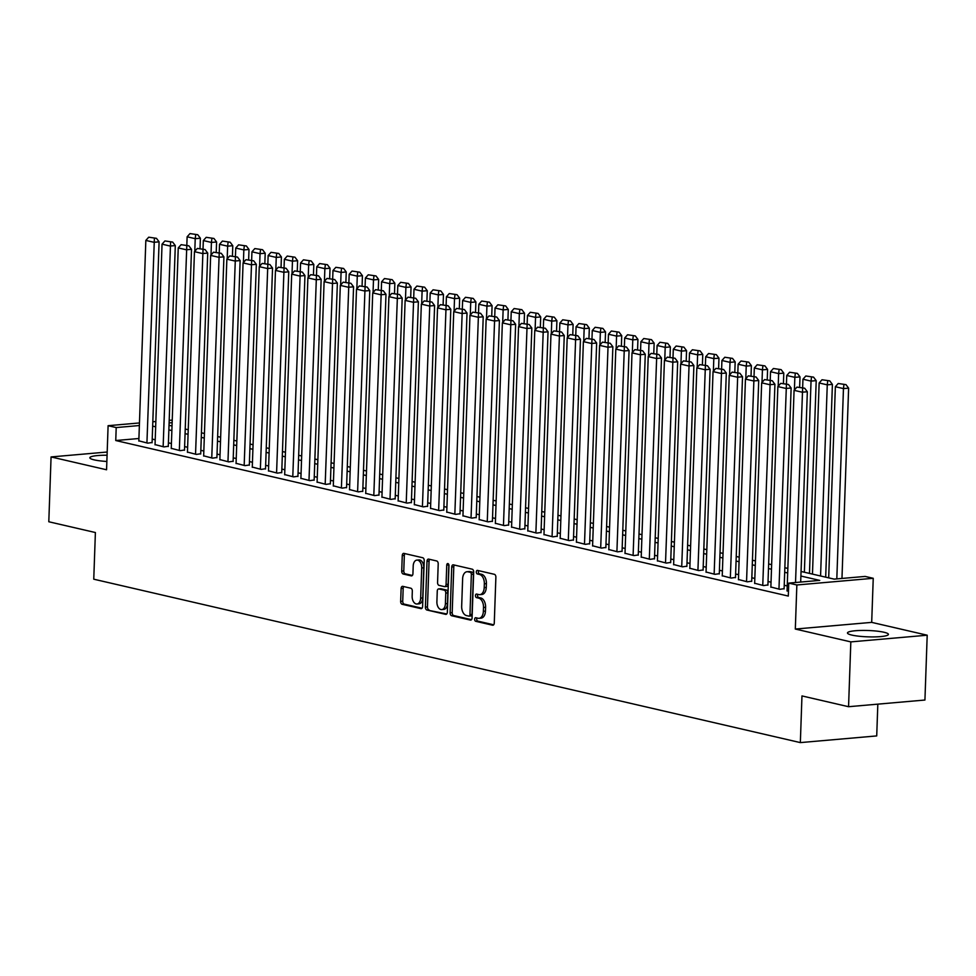<?xml version="1.0" encoding="UTF-8"?>
<svg xmlns="http://www.w3.org/2000/svg" width="976" height="976" viewBox="0 0 976 976"><rect width="100%" height="100%" fill="white"/><g stroke="black" fill="none" stroke-linecap="round" stroke-linejoin="round"><path stroke-width="1.46" d="M474.641 619.26A1.806 1.11 -95 0 0 475.69 621.297L492.599 625.213A2.574 1.586 -95 0 0 492.904 625.226A2.574 1.586 -95 0 0 494.271 623.03L495.881 577.219A2.574 1.586 -95 0 0 494.368 574.315L477.471 570.399A1.806 1.11 -95 0 0 477.252 570.387A1.806 1.11 -95 0 0 476.3 571.924A1.806 1.11 -95 0 0 477.349 573.961L479.533 574.474A8.247 5.063 -95 0 1 484.34 583.794L484.206 587.613A8.247 5.063 -95 0 1 479.838 594.652A8.247 5.063 -95 0 1 478.838 594.579L476.642 594.067A1.806 1.11 -95 0 0 476.422 594.055A1.806 1.11 -95 0 0 475.471 595.592A1.806 1.11 -95 0 0 476.52 597.629L478.704 598.142A8.247 5.063 -95 0 1 483.51 607.462L483.376 611.281A8.247 5.063 -95 0 1 479.009 618.32A8.247 5.063 -95 0 1 478.008 618.247L475.824 617.735A1.806 1.11 -95 0 0 475.605 617.723A1.806 1.11 -95 0 0 474.641 619.26M476.996 618.015A1.806 1.11 -95 0 0 476.703 619.077A1.806 1.11 -95 0 0 477.764 621.114L493.685 624.799M478.655 570.679A1.806 1.11 -95 0 0 478.362 571.741A1.806 1.11 -95 0 0 479.411 573.778L481.595 574.291L479.533 574.474M477.825 594.347A1.806 1.11 -95 0 0 477.532 595.409A1.806 1.11 -95 0 0 478.582 597.446L480.778 597.959L478.704 598.142M107.079 455.231A20.484 3.172 2 0 0 89.853 457.756A20.484 3.172 2 0 0 94.221 459.879A20.484 3.172 2 0 0 106.86 461.465M851.841 635.083A20.484 3.172 2 0 0 874.581 636.901A20.484 3.172 2 0 0 888.416 634.388A20.484 3.172 2 0 0 884.049 632.265A20.484 3.172 2 0 0 861.308 630.447A20.484 3.172 2 0 0 847.473 632.96A20.484 3.172 2 0 0 851.841 635.083M402.795 586.356A2.574 1.586 -95 0 0 402.478 586.332A2.574 1.586 -95 0 0 401.112 588.528L400.66 601.387A2.574 1.586 -95 0 0 402.161 604.29L420.937 608.634A2.574 1.586 -95 0 0 421.242 608.658A2.574 1.586 -95 0 0 422.608 606.462L424.218 560.651A2.574 1.586 -95 0 0 422.706 557.735L403.942 553.392A2.574 1.586 -95 0 0 403.625 553.368A2.574 1.586 -95 0 0 402.258 555.576L401.722 571.094A2.574 1.586 -95 0 0 403.222 574.01L411.25 575.864A2.574 1.586 -95 0 0 411.567 575.889A2.574 1.586 -95 0 0 412.933 573.693L413.202 565.995A6.893 4.233 -95 0 1 416.862 560.102A6.893 4.233 -95 0 1 421.717 567.959L420.656 598.117A6.893 4.233 -95 0 1 417.008 603.998A6.893 4.233 -95 0 1 412.153 596.153L412.323 591.127A2.574 1.586 -95 0 0 410.823 588.211L402.795 586.356M138.921 438.505L115.754 440.53L116.205 427.561L108.104 425.695L139.458 422.95M848.559 706.709L850.828 641.891L927.2 635.205L924.931 700.024L848.559 706.709L801.967 695.925L800.344 742.602L93.757 579.195L95.392 532.53L48.8 521.757L51.069 456.939L106.567 469.773L108.104 425.695M927.2 635.205L871.69 622.371L795.318 629.044L850.828 641.891M795.318 629.044L796.855 584.978L788.754 583.099L819.718 580.391L800.893 576.035M115.754 440.53L788.303 596.068L788.754 583.099M450.131 612.818A2.574 1.586 -95 0 0 451.632 615.734L470.408 620.077A2.574 1.586 -95 0 0 470.725 620.102A2.574 1.586 -95 0 0 472.079 617.906L473.689 572.095A2.574 1.586 -95 0 0 472.189 569.179L453.413 564.836A2.574 1.586 -95 0 0 453.096 564.811A2.574 1.586 -95 0 0 451.729 567.019L450.131 612.818L452.193 612.647A2.574 1.586 -95 0 0 453.694 615.551L471.493 619.675M445.666 614.355L426.902 610.012A2.574 1.586 -95 0 1 425.402 607.109L427 561.298A2.574 1.586 -95 0 1 428.366 559.089A2.574 1.586 -95 0 1 428.671 559.114L436.711 560.98A2.574 1.586 -95 0 1 438.212 563.884L437.565 582.465A2.574 1.586 -95 0 0 439.066 585.38L444.397 586.613A2.574 1.586 -95 0 0 444.702 586.637A2.574 1.586 -95 0 0 446.069 584.429L446.752 565.092A1.806 1.11 -95 0 1 447.703 563.555A1.806 1.11 -95 0 1 448.972 565.604L447.35 612.184A2.574 1.586 -95 0 1 445.983 614.38A2.574 1.586 -95 0 1 445.666 614.355L446.288 614.307M107.189 452.022L51.069 456.939M787.071 590.748L788.474 591.334M770.869 587.003L779.775 589.321L784.118 588.687M754.655 583.245L763.561 585.576L767.917 584.929M738.454 579.5L747.36 581.818L751.703 581.184M722.252 575.755L731.158 578.073L735.501 577.438M706.038 572.009L714.944 574.327L719.3 573.693M689.837 568.264L698.743 570.582L703.086 569.947M673.635 564.518L682.529 566.836L686.884 566.19M657.421 560.761L666.327 563.091L670.683 562.444M641.22 557.015L650.126 559.333L654.469 558.699M625.018 553.27L633.912 555.588L638.267 554.954M608.804 549.525L617.71 551.843L622.066 551.208M592.603 545.779L601.509 548.097L605.852 547.451M576.401 542.022L585.295 544.352L589.65 543.705M560.187 538.276L569.093 540.594L573.449 539.96M543.986 534.531L552.892 536.849L557.235 536.214M527.772 530.785L536.678 533.103L541.033 532.469M511.57 527.04L520.476 529.358L524.832 528.711M495.369 523.282L504.275 525.613L508.618 524.966M479.155 519.537L488.061 521.855L492.416 521.221M462.953 515.792L471.859 518.11L476.203 517.475M446.752 512.046L455.658 514.364L460.001 513.73M430.538 508.301L439.444 510.619L443.799 509.972M414.336 504.543L423.242 506.873L427.586 506.227M398.135 500.798L407.029 503.116L411.384 502.481M381.921 497.052L390.827 499.37L395.182 498.736M365.719 493.307L374.625 495.625L378.969 494.991M349.518 489.562L358.412 491.88L362.767 491.233M333.304 485.804L342.21 488.134L346.565 487.488M317.102 482.059L326.008 484.377L330.352 483.742M300.889 478.313L309.795 480.631L314.15 479.997M284.687 474.568L293.593 476.886L297.948 476.251M268.485 470.822L277.391 473.14L281.735 472.506M252.272 467.065L261.178 469.395L265.533 468.748M236.07 463.319L244.976 465.637L249.331 465.003M219.868 459.574L228.774 461.892L233.118 461.258M203.655 455.829L212.561 458.147L216.916 457.512M187.453 452.083L196.359 454.401L200.702 453.767M171.251 448.338L180.157 450.656L184.501 450.009M155.038 444.58L163.944 446.91L168.299 446.264M787.242 585.954L784.24 585.258M771.028 582.196L768.039 581.501M754.826 578.451L751.825 577.755M738.625 574.705L735.623 574.01M722.411 570.96L719.422 570.265M706.209 567.215L703.208 566.519M690.008 563.457L687.006 562.774M673.794 559.712L670.805 559.016M657.592 555.966L654.591 555.271M641.391 552.221L638.389 551.525M625.177 548.475L622.176 547.78M608.975 544.718L605.974 544.035M592.774 540.972L589.772 540.277M576.56 537.227L573.559 536.532M560.358 533.482L557.357 532.786M544.157 529.736L541.155 529.041M527.943 525.979L524.942 525.295M511.741 522.233L508.74 521.538M495.527 518.488L492.538 517.792M479.326 514.742L476.325 514.047M463.124 510.997L460.123 510.302M446.91 507.239L443.921 506.556M430.709 503.494L427.708 502.799M414.507 499.749L411.506 499.053M398.293 496.003L395.292 495.308M382.092 492.258L379.091 491.562M365.89 488.512L362.889 487.817M349.676 484.755L346.675 484.059M333.475 481.009L330.474 480.314M317.273 477.264L314.272 476.569M301.059 473.519L298.058 472.823M284.858 469.773L281.857 469.078M268.656 466.016L265.655 465.32M252.442 462.27L249.441 461.575M236.241 458.525L233.24 457.829M220.027 454.779L217.038 454.084M203.825 451.034L200.824 450.339M187.624 447.276L184.623 446.593M171.41 443.531L168.421 442.836M155.208 439.786L152.207 439.09M138.836 440.835L147.742 443.153L152.085 442.518M800.344 742.602L876.716 735.916L877.827 704.147M801.064 571.472L834.163 579.122L865.126 576.426L873.239 578.292L796.855 584.978M871.69 622.371L873.239 578.292M152.817 421.778L155.843 421.522M169.202 420.351L172.24 420.083M139.373 425.536L116.205 427.561M787.693 572.985L784.692 572.29M771.491 569.24L768.49 568.544M755.278 565.494L752.276 564.799M739.076 561.737L736.075 561.054M722.874 557.991L719.873 557.296M706.661 554.246L703.659 553.551M690.459 550.501L687.458 549.805M674.245 546.755L671.256 546.06M658.044 542.998L655.042 542.314M641.842 539.252L638.841 538.557M625.628 535.507L622.639 534.811M609.427 531.761L606.425 531.066M593.225 528.016L590.224 527.321M577.011 524.258L574.01 523.575M560.81 520.513L557.808 519.818M544.608 516.768L541.607 516.072M528.394 513.022L525.393 512.327M512.193 509.277L509.191 508.581M495.991 505.519L492.99 504.836M479.777 501.774L476.776 501.078M463.576 498.028L460.574 497.333M447.374 494.283L444.373 493.588M431.16 490.538L428.159 489.842M414.959 486.78L411.957 486.097M398.745 483.035L395.756 482.339M382.543 479.289L379.542 478.594M366.342 475.544L363.34 474.848M350.128 471.798L347.139 471.103M333.926 468.053L330.925 467.358M317.725 464.295L314.723 463.6M301.511 460.55L298.51 459.855M285.309 456.805L282.308 456.109M269.108 453.059L266.106 452.364M252.894 449.314L249.893 448.618M236.692 445.556L233.691 444.873M220.491 441.811L217.489 441.115M204.277 438.065L201.276 437.37M188.075 434.32L185.074 433.625M171.874 430.575L168.872 429.879M155.66 426.817L152.659 426.134M169.031 425.304L172.032 426M185.233 429.05L188.234 429.745M201.434 432.807L204.435 433.503M217.648 436.553L220.649 437.248M233.85 440.298L236.851 440.993M250.051 444.043L253.052 444.739M266.265 447.789L269.266 448.484M282.467 451.546L285.468 452.242M298.68 455.292L301.669 455.987M314.882 459.037L317.883 459.733M331.084 462.783L334.085 463.478M347.297 466.528L350.286 467.223M363.499 470.286L366.5 470.969M379.701 474.031L382.702 474.726M395.914 477.776L398.916 478.472M412.116 481.522L415.117 482.217M428.318 485.267L431.319 485.963M444.531 489.025L447.533 489.708M460.733 492.77L463.734 493.466M476.935 496.516L479.936 497.211M493.148 500.261L496.15 500.956M509.35 504.006L512.351 504.702M525.564 507.764L528.553 508.447M541.765 511.509L544.767 512.205M557.967 515.255L560.968 515.95M574.181 519L577.17 519.696M590.382 522.746L593.384 523.441M606.584 526.503L609.585 527.186M622.798 530.249L625.787 530.944M638.999 533.994L642.001 534.689M655.201 537.739L658.202 538.435M671.415 541.485L674.416 542.18M687.616 545.23L690.618 545.926M703.818 548.988L706.819 549.683M720.032 552.733L723.033 553.429M736.233 556.479L739.235 557.174M752.435 560.224L755.436 560.919M768.649 563.969L771.65 564.665M784.85 567.727L787.852 568.422M172.142 422.681L169.116 422.937M479.009 618.32L481.07 618.137A8.247 5.063 -95 0 0 485.45 611.098L483.376 611.281M480.778 597.959A8.247 5.063 -95 0 1 485.584 607.279L485.45 611.098M479.838 594.652L481.9 594.469A8.247 5.063 -95 0 0 486.268 587.43L484.206 587.613M481.595 574.291A8.247 5.063 -95 0 1 486.402 583.611L486.268 587.43M454.389 565.067A2.574 1.586 -95 0 0 453.791 566.836L452.193 612.647M468.785 616.112A1.806 1.11 -95 0 0 469.005 616.124A1.806 1.11 -95 0 0 469.956 614.587L471.359 574.376A1.806 1.11 -95 0 0 470.31 572.339L468.004 571.802A8.247 5.063 -95 0 0 467.004 571.729A8.247 5.063 -95 0 0 462.624 578.768L461.672 606.255A8.247 5.063 -95 0 0 466.479 615.575L468.785 616.112M469.212 616.076L470.847 615.929A1.806 1.11 -95 0 0 471.066 615.941A1.806 1.11 -95 0 0 472.018 614.404L469.956 614.587M467.004 571.729L469.066 571.546A8.247 5.063 -95 0 1 470.066 571.619L472.372 572.156A1.806 1.11 -95 0 1 473.421 574.193L472.018 614.404M446.752 613.953L426.902 610.012M429.66 559.346A2.574 1.586 -95 0 0 429.062 561.115L427.464 606.926A2.574 1.586 -95 0 0 428.964 609.829M446.459 586.43A2.574 1.586 -95 0 0 446.776 586.454A2.574 1.586 -95 0 0 448.143 584.258L448.814 564.909L446.752 565.092M436.894 601.741A6.893 4.233 -95 0 0 441.75 609.597A6.893 4.233 -95 0 0 445.398 603.717L445.776 593.091A2.574 1.586 -95 0 0 444.275 590.175L438.944 588.943A2.574 1.586 -95 0 0 438.627 588.918A2.574 1.586 -95 0 0 437.26 591.114L436.894 601.741M441.75 609.597L443.812 609.414A6.893 4.233 -95 0 0 447.459 603.534L445.398 603.717M440.383 588.809A2.574 1.586 -95 0 1 440.688 588.735A2.574 1.586 -95 0 1 441.006 588.76L446.337 589.992A2.574 1.586 -95 0 1 447.838 592.908L447.459 603.534M417.008 603.998L419.07 603.827A6.893 4.233 -95 0 0 422.73 597.934L420.656 598.117M416.862 560.102L418.924 559.931A6.893 4.233 -95 0 1 423.779 567.776L422.73 597.934M404.918 553.624A2.574 1.586 -95 0 0 404.32 555.393L403.783 570.911A2.574 1.586 -95 0 0 405.284 573.827L412.336 575.462M403.771 586.576A2.574 1.586 -95 0 0 403.173 588.345L402.722 601.204A2.574 1.586 -95 0 0 404.223 604.12L422.022 608.231M841.971 578.451L848.62 388.143L843.459 388.594L836.81 578.902M828.685 577.853L835.358 386.716L838.238 383.495L845.972 384.629L838.238 383.495M843.911 384.8L843.459 388.594L835.358 386.716M845.972 384.629L848.62 388.143M787.059 591.005L794.074 390.327L802.174 392.206L807.335 391.754L804.688 388.228L796.953 387.106L804.688 388.228M800.686 582.05L807.335 391.754M795.525 582.501L802.626 388.411M796.953 387.106L794.074 390.327M825.684 577.17L832.406 384.398L827.258 384.849L820.572 575.986M812.471 574.108L819.145 382.97L822.024 379.749L829.771 380.872L822.024 379.749M827.697 381.055L827.258 384.849L819.145 382.97M829.771 380.872L832.406 384.398M809.47 573.412L816.204 380.64L811.044 381.091L804.37 572.241M802.65 387.765L802.943 379.225L805.822 375.992L813.557 377.126L805.822 375.992M811.495 377.309L811.044 381.091L802.943 379.225M813.557 377.126L816.204 380.64M799.649 387.069L800.003 376.895L794.842 377.346L794.403 389.961M786.436 384.019L786.741 375.479L789.621 372.246L797.355 373.381L789.621 372.246M795.294 373.564L794.842 377.346L786.741 375.479M797.355 373.381L800.003 376.895M783.435 383.324L783.789 373.149L778.628 373.601L778.189 386.215M770.235 380.262L770.528 371.722L773.407 368.501L781.154 369.636L773.407 368.501M779.08 369.819L778.628 373.601L770.528 371.722M781.154 369.636L783.789 373.149M770.857 587.259L777.86 386.581L785.973 388.448L791.133 388.009L788.486 384.483L780.751 383.361L788.486 384.483M784.106 588.943L791.133 388.009M778.958 589.138L786.424 384.666M780.751 383.361L777.86 386.581M754.655 583.514L761.658 382.836L769.759 384.703L774.92 384.251L772.272 380.738L764.537 379.603L772.272 380.738M767.905 585.197L774.92 384.251M762.756 585.38L770.21 380.921M764.537 379.603L761.658 382.836M738.442 579.768L745.457 379.091L753.557 380.957L758.718 380.506L756.071 376.992L748.336 375.858L756.071 376.992M751.703 581.44L758.718 380.506M746.542 581.635L754.009 377.175M748.336 375.858L745.457 379.091M722.24 576.011L729.243 375.333L737.356 377.212L742.516 376.76L739.869 373.247L732.134 372.112L739.869 373.247M735.489 577.694L742.516 376.76M730.341 577.89L737.795 373.43M732.134 372.112L729.243 375.333M767.234 379.566L767.587 369.404L762.427 369.855L761.988 382.47M754.021 376.516L754.326 367.976L757.205 364.756L764.94 365.89L757.205 364.756M762.878 366.061L762.427 369.855L754.326 367.976M764.94 365.89L767.587 369.404M706.038 572.265L713.041 371.588L721.142 373.466L726.303 373.015L723.655 369.501L715.92 368.367L723.655 369.501M719.288 573.949L726.303 373.015M714.139 574.144L721.593 369.672M715.92 368.367L713.041 371.588M751.032 375.821L751.386 365.658L746.225 366.11L745.786 378.712M737.819 372.771L738.124 364.231L741.004 361.01L748.738 362.133L741.004 361.01M746.677 362.316L746.225 366.11L738.124 364.231M748.738 362.133L751.386 365.658M689.825 568.52L696.84 367.842L704.94 369.721L710.101 369.27L707.454 365.744L699.719 364.621L707.454 365.744M703.086 570.204L710.101 369.27M697.925 570.399L705.392 365.927M699.719 364.621L696.84 367.842M734.818 372.076L735.172 361.901L730.011 362.352L729.572 374.967M721.618 369.026L721.911 360.486L724.79 357.253L732.525 358.387L724.79 357.253M730.463 358.57L730.011 362.352L721.911 360.486M732.525 358.387L735.172 361.901M673.623 564.775L680.626 364.097L688.727 365.963L693.887 365.512L691.252 361.998L683.505 360.864L691.252 361.998M686.872 566.458L693.887 365.512M681.724 566.641L689.178 362.181M683.505 360.864L680.626 364.097M718.617 368.33L718.97 358.155L713.81 358.607L713.371 371.222M705.404 365.28L705.709 356.74L708.588 353.507L716.323 354.642L708.588 353.507M714.261 354.825L713.81 358.607L705.709 356.74M716.323 354.642L718.97 358.155M657.421 561.029L664.424 360.351L672.525 362.218L677.686 361.767L675.038 358.253L667.303 357.118L675.038 358.253M670.671 562.701L677.686 361.767M665.522 562.896L672.976 358.436M667.303 357.118L664.424 360.351M702.415 364.585L702.769 354.41L697.608 354.861L697.169 367.476M689.202 361.523L689.495 352.983L692.387 349.762L700.121 350.896L692.387 349.762M698.06 351.079L697.608 354.861L689.495 352.983M700.121 350.896L702.769 354.41M641.208 557.272L648.223 356.594L656.323 358.473L661.484 358.021L658.837 354.508L651.102 353.373L658.837 354.508M654.469 558.955L661.484 358.021M649.308 559.15L656.775 354.691M651.102 353.373L648.223 356.594M686.201 360.839L686.555 350.665L681.394 351.116L680.955 363.731M673.001 357.777L673.294 349.237L676.173 346.016L683.908 347.151L676.173 346.016M681.846 347.322L681.394 351.116L673.294 349.237M683.908 347.151L686.555 350.665M625.006 553.526L632.009 352.848L640.11 354.727L645.27 354.276L642.635 350.762L634.888 349.628L642.635 350.762M638.255 555.21L645.27 354.276M633.107 555.405L640.561 350.933M634.888 349.628L632.009 352.848M670 357.082L670.353 346.919L665.193 347.371L664.754 359.973M656.787 354.032L657.092 345.492L659.971 342.271L667.706 343.393L659.971 342.271M665.644 343.576L665.193 347.371L657.092 345.492M667.706 343.393L670.353 346.919M608.792 549.781L615.807 349.103L623.908 350.982L629.069 350.53L626.421 347.005L618.686 345.882L626.421 347.005M622.054 551.464L629.069 350.53M616.905 551.66L624.359 347.188M618.686 345.882L615.807 349.103M653.786 353.336L654.152 343.162L648.991 343.613L648.552 356.228M640.585 350.286L640.878 341.746L643.77 338.526L651.504 339.648L643.77 338.526M649.443 339.831L648.991 343.613L640.878 341.746M651.504 339.648L654.152 343.162M592.591 546.035L599.606 345.358L607.706 347.224L612.867 346.773L610.22 343.259L602.485 342.125L610.22 343.259M605.852 547.719L612.867 346.773M600.691 547.902L608.158 343.442M602.485 342.125L599.606 345.358M576.389 542.29L583.392 341.612L591.493 343.479L596.653 343.027L594.006 339.514L586.271 338.379L594.006 339.514M589.638 543.961L596.653 343.027M584.49 544.157L591.944 339.697M586.271 338.379L583.392 341.612M560.175 538.532L567.19 337.855L575.291 339.733L580.452 339.282L577.804 335.768L570.069 334.634L577.804 335.768M573.437 540.216L580.452 339.282M568.288 540.411L575.742 335.951M570.069 334.634L567.19 337.855M637.584 349.591L637.938 339.416L632.777 339.868L632.338 352.482M624.384 346.541L624.677 338.001L627.556 334.768L635.291 335.903L627.556 334.768M633.229 336.086L632.777 339.868L624.677 338.001M635.291 335.903L637.938 339.416M621.383 345.846L621.736 335.671L616.576 336.122L616.137 348.737M608.17 342.783L608.475 334.243L611.354 331.023L619.089 332.157L611.354 331.023M617.027 332.34L616.576 336.122L608.475 334.243M619.089 332.157L621.736 335.671M605.169 342.1L605.535 331.925L600.374 332.377L599.923 344.992M591.968 339.038L592.261 330.498L595.153 327.277L602.887 328.412L595.153 327.277M600.813 328.583L600.374 332.377L592.261 330.498M602.887 328.412L605.535 331.925M543.974 534.787L550.976 334.109L559.089 335.988L564.25 335.537L561.603 332.023L553.868 330.888L561.603 332.023M557.223 536.471L564.25 335.537M552.074 536.666L559.541 332.194M553.868 330.888L550.976 334.109M588.967 338.343L589.321 328.18L584.16 328.631L583.721 341.234M575.767 335.293L576.06 326.753L578.939 323.532L586.674 324.654L578.939 323.532M584.612 324.837L584.16 328.631L576.06 326.753M586.674 324.654L589.321 328.18M527.772 531.042L534.775 330.364L542.876 332.243L548.036 331.791L545.389 328.265L537.654 327.143L545.389 328.265M541.021 532.725L548.036 331.791M535.873 532.92L543.327 328.448M537.654 327.143L534.775 330.364M572.766 334.597L573.119 324.422L567.959 324.874L567.52 337.489M559.553 331.547L559.858 323.007L562.737 319.786L570.472 320.909L562.737 319.786M568.41 321.092L567.959 324.874L559.858 323.007M570.472 320.909L573.119 324.422M511.558 527.296L518.573 326.618L526.674 328.485L531.835 328.034L529.187 324.52L521.452 323.385L529.187 324.52M524.82 528.98L531.835 328.034M519.671 529.163L527.125 324.703M521.452 323.385L518.573 326.618M556.552 330.852L556.906 320.677L551.745 321.128L551.306 333.743M543.351 327.802L543.644 319.262L546.523 316.029L554.27 317.163L546.523 316.029M552.196 317.346L551.745 321.128L543.644 319.262M554.27 317.163L556.906 320.677M495.357 523.551L502.359 322.873L510.472 324.74L515.633 324.288L512.986 320.775L505.251 319.64L512.986 320.775M508.606 525.222L515.633 324.288M503.457 525.417L510.924 320.958M505.251 319.64L502.359 322.873M540.35 327.106L540.704 316.932L535.543 317.383L535.104 329.998M527.15 324.044L527.443 315.504L530.322 312.283L538.057 313.418L530.322 312.283M535.995 313.601L535.543 317.383L527.443 315.504M538.057 313.418L540.704 316.932M479.155 519.793L486.158 319.115L494.259 320.994L499.419 320.543L496.772 317.029L489.037 315.895L496.772 317.029M492.404 521.477L499.419 320.543M487.256 521.672L494.71 317.212M489.037 315.895L486.158 319.115M524.149 323.361L524.502 313.186L519.342 313.638L518.903 326.252M510.936 320.299L511.241 311.759L514.12 308.538L521.855 309.673L514.12 308.538M519.793 309.843L519.342 313.638L511.241 311.759M521.855 309.673L524.502 313.186M462.941 516.048L469.956 315.37L478.057 317.249L483.218 316.797L480.57 313.284L472.835 312.149L480.57 313.284M476.203 517.731L483.218 316.797M471.042 517.927L478.508 313.455M472.835 312.149L469.956 315.37M507.935 319.603L508.289 309.441L503.128 309.892L502.689 322.495M494.734 316.553L495.027 308.013L497.906 304.793L505.653 305.915L497.906 304.793M503.579 306.098L503.128 309.892L495.027 308.013M505.653 305.915L508.289 309.441M446.74 512.302L453.742 311.625L461.855 313.503L467.016 313.052L464.369 309.526L456.634 308.404L464.369 309.526M459.989 513.986L467.016 313.052M454.84 514.181L462.295 309.709M456.634 308.404L453.742 311.625M491.733 315.858L492.087 305.695L486.926 306.147L486.487 318.749M478.521 312.808L478.826 304.268L481.705 301.047L489.44 302.17L481.705 301.047M487.378 302.353L486.926 306.147L478.826 304.268M489.44 302.17L492.087 305.695M430.538 508.557L437.541 307.879L445.642 309.746L450.802 309.294L448.155 305.781L440.42 304.658L448.155 305.781M443.787 510.241L450.802 309.294M438.639 510.424L446.093 305.964M440.42 304.658L437.541 307.879M475.532 312.113L475.885 301.938L470.725 302.389L470.286 315.004M462.319 309.063L462.624 300.523L465.503 297.29L473.238 298.424L465.503 297.29M471.176 298.607L470.725 302.389L462.624 300.523M473.238 298.424L475.885 301.938M459.318 308.367L459.672 298.192L454.511 298.644L454.072 311.259M446.117 305.305L446.41 296.777L449.289 293.544L457.024 294.679L449.289 293.544M454.962 294.862L454.511 298.644L446.41 296.777M457.024 294.679L459.672 298.192M443.116 304.622L443.47 294.447L438.309 294.898L437.87 307.513M429.904 301.56L430.209 293.02L433.088 289.799L440.823 290.933L433.088 289.799M438.761 291.116L438.309 294.898L430.209 293.02M440.823 290.933L443.47 294.447M414.324 504.812L421.339 304.134L429.44 306L434.601 305.549L431.953 302.035L424.218 300.901L431.953 302.035M427.586 506.483L434.601 305.549M422.425 506.678L429.891 302.218M424.218 300.901L421.339 304.134M398.123 501.054L405.125 300.376L413.226 302.255L418.387 301.804L415.752 298.29L408.005 297.155L415.752 298.29M411.372 502.738L418.387 301.804M406.223 502.933L413.678 298.473M408.005 297.155L405.125 300.376M381.921 497.309L388.924 296.631L397.025 298.51L402.185 298.058L399.538 294.545L391.803 293.41L399.538 294.545M395.17 498.992L402.185 298.058M390.022 499.187L397.476 294.715M391.803 293.41L388.924 296.631M426.915 300.864L427.268 290.702L422.108 291.153L421.669 303.768M413.702 297.814L413.995 289.274L416.886 286.053L424.621 287.188L416.886 286.053M422.559 287.359L422.108 291.153L413.995 289.274M424.621 287.188L427.268 290.702M365.707 493.563L372.722 292.885L380.823 294.764L385.984 294.313L383.336 290.787L375.601 289.665L383.336 290.787M378.969 495.247L385.984 294.313M373.808 495.442L381.274 290.97M375.601 289.665L372.722 292.885M410.701 297.119L411.055 286.956L405.894 287.408L405.455 300.01M397.5 294.069L397.793 285.529L400.672 282.308L408.407 283.43L400.672 282.308M406.345 283.613L405.894 287.408L397.793 285.529M408.407 283.43L411.055 286.956M349.506 489.818L356.508 289.14L364.609 291.007L369.77 290.555L367.135 287.042L359.388 285.919L367.135 287.042M362.755 491.501L369.77 290.555M357.606 491.684L365.061 287.225M359.388 285.919L356.508 289.14M394.499 293.373L394.853 283.199L389.692 283.65L389.253 296.265M381.287 290.323L381.592 281.783L384.471 278.55L392.206 279.685L384.471 278.55M390.144 279.868L389.692 283.65L381.592 281.783M392.206 279.685L394.853 283.199M333.292 486.072L340.307 285.395L348.408 287.261L353.568 286.81L350.921 283.296L343.186 282.162L350.921 283.296M346.553 487.756L353.568 286.81M341.405 487.939L348.859 283.479M343.186 282.162L340.307 285.395M378.285 289.628L378.651 279.453L373.491 279.905L373.039 292.519M365.085 286.578L365.378 278.038L368.269 274.805L376.004 275.94L368.269 274.805M373.942 276.123L373.491 279.905L365.378 278.038M376.004 275.94L378.651 279.453M317.09 482.315L324.105 281.637L332.206 283.516L337.367 283.064L334.719 279.551L326.984 278.416L334.719 279.551M330.352 483.998L337.367 283.064M325.191 484.194L332.657 279.734M326.984 278.416L324.105 281.637M362.084 285.883L362.438 275.708L357.277 276.159L356.838 288.774M348.883 282.82L349.176 274.28L352.055 271.06L359.79 272.194L352.055 271.06M357.728 272.377L357.277 276.159L349.176 274.28M359.79 272.194L362.438 275.708M345.882 282.125L346.236 271.962L341.075 272.414L340.636 285.029M332.67 279.075L332.975 270.535L335.854 267.314L343.589 268.449L335.854 267.314M341.527 268.62L341.075 272.414L332.975 270.535M343.589 268.449L346.236 271.962M329.668 278.38L330.034 268.217L324.874 268.668L324.422 281.271M316.468 275.33L316.761 266.79L319.652 263.569L327.387 264.691L319.652 263.569M325.313 264.874L324.874 268.668L316.761 266.79M327.387 264.691L330.034 268.217M300.889 478.569L307.891 277.892L315.992 279.77L321.153 279.319L318.505 275.805L310.771 274.671L318.505 275.805M314.138 480.253L321.153 279.319M308.989 480.448L316.444 275.976M310.771 274.671L307.891 277.892M284.675 474.824L291.69 274.146L299.791 276.025L304.951 275.574L302.304 272.048L294.569 270.925L302.304 272.048M297.936 476.508L304.951 275.574M292.788 476.703L300.242 272.231M294.569 270.925L291.69 274.146M268.473 471.079L275.476 270.401L283.589 272.267L288.75 271.828L286.102 268.302L278.367 267.18L286.102 268.302M281.722 472.762L288.75 271.828M276.574 472.957L284.04 268.485M278.367 267.18L275.476 270.401M313.467 274.634L313.821 264.459L308.66 264.911L308.221 277.526M300.266 271.584L300.559 263.044L303.438 259.811L311.173 260.946L303.438 259.811M309.111 261.129L308.66 264.911L300.559 263.044M311.173 260.946L313.821 264.459M252.272 467.333L259.274 266.655L267.375 268.522L272.536 268.071L269.888 264.557L262.154 263.422L269.888 264.557M265.521 469.017L272.536 268.071M260.372 469.2L267.827 264.74M262.154 263.422L259.274 266.655M297.265 270.889L297.619 260.714L292.458 261.165L292.019 273.78M284.053 267.839L284.358 259.299L287.237 256.066L294.972 257.2L287.237 256.066M292.91 257.383L292.458 261.165L284.358 259.299M294.972 257.2L297.619 260.714M236.058 463.588L243.073 262.91L251.174 264.777L256.334 264.325L253.687 260.812L245.952 259.677L253.687 260.812M249.319 465.259L256.334 264.325M244.171 465.454L251.625 260.995M245.952 259.677L243.073 262.91M281.051 267.143L281.405 256.969L276.245 257.42L275.805 270.035M267.851 264.081L268.144 255.541L271.023 252.32L278.77 253.455L271.023 252.32M276.696 253.638L276.245 257.42L268.144 255.541M278.77 253.455L281.405 256.969M219.856 459.83L226.859 259.152L234.972 261.031L240.133 260.58L237.485 257.066L229.75 255.932L237.485 257.066M233.105 461.514L240.133 260.58M227.957 461.709L235.411 257.249M229.75 255.932L226.859 259.152M264.85 263.386L265.204 253.223L260.043 253.675L259.604 266.289M251.637 260.336L251.942 251.796L254.821 248.575L262.556 249.71L254.821 248.575M260.494 249.88L260.043 253.675L251.942 251.796M262.556 249.71L265.204 253.223M203.655 456.085L210.657 255.407L218.758 257.286L223.919 256.834L221.271 253.321L213.537 252.186L221.271 253.321M216.904 457.768L223.919 256.834M211.755 457.964L219.21 253.492M213.537 252.186L210.657 255.407M248.648 259.64L249.002 249.478L243.841 249.929L243.402 262.532M235.436 256.59L235.741 248.05L238.62 244.83L246.355 245.952L238.62 244.83M244.293 246.135L243.841 249.929L235.741 248.05M246.355 245.952L249.002 249.478M187.441 452.339L194.456 251.662L202.557 253.54L207.717 253.089L205.07 249.563L197.335 248.441L205.07 249.563M200.702 454.023L207.717 253.089M195.542 454.218L203.008 249.746M197.335 248.441L194.456 251.662M232.434 255.895L232.788 245.72L227.628 246.172L227.188 258.786M219.234 252.845L219.527 244.305L222.406 241.072L230.153 242.207L222.406 241.072M228.079 242.39L227.628 246.172L219.527 244.305M230.153 242.207L232.788 245.72M171.239 448.594L178.242 247.916L186.355 249.783L191.516 249.331L188.868 245.818L181.133 244.683L188.868 245.818M184.488 450.278L191.516 249.331M179.34 450.461L186.794 246.001M181.133 244.683L178.242 247.916M216.233 252.15L216.587 241.975L211.426 242.426L210.987 255.041M203.02 249.1L203.325 240.56L206.204 237.327L213.939 238.461L206.204 237.327M211.877 238.644L211.426 242.426L203.325 240.56M213.939 238.461L216.587 241.975M155.038 444.849L162.04 244.171L170.141 246.037L175.302 245.586L172.654 242.072L164.92 240.938L172.654 242.072M168.287 446.52L175.302 245.586M163.138 446.715L170.593 242.255M164.92 240.938L162.04 244.171M200.031 248.404L200.385 238.229L195.224 238.681L194.785 251.296M186.819 245.342L187.124 236.802L190.003 233.581L197.738 234.716L190.003 233.581M195.676 234.899L195.224 238.681L187.124 236.802M197.738 234.716L200.385 238.229M138.824 441.091L145.839 240.413L153.94 242.292L159.1 241.841L156.453 238.327L148.718 237.192L156.453 238.327M152.085 442.775L159.1 241.841M146.925 442.97L154.391 238.51M148.718 237.192L145.839 240.413M477.764 621.114L475.69 621.297M479.411 573.778L477.349 573.961M478.582 597.446L476.52 597.629M485.584 607.279L483.51 607.462M486.402 583.611L484.34 583.794M493.209 625.152L492.599 625.213M453.791 566.836L451.729 567.019M471.018 620.028L470.408 620.077M453.694 615.551L451.632 615.734M473.421 574.193L471.359 574.376M472.372 572.156L470.31 572.339M470.066 571.619L468.004 571.802M427.464 606.926L425.402 607.109M429.062 561.115L427 561.298M448.143 584.258L446.069 584.429M447.838 592.908L445.776 593.091M446.337 589.992L444.275 590.175M441.006 588.76L438.944 588.943M423.779 567.776L421.717 567.959M411.872 575.816L411.25 575.864M405.284 573.827L403.222 574.01M403.783 570.911L401.722 571.094M404.32 555.393L402.258 555.576M421.547 608.585L420.937 608.634M404.223 604.12L402.161 604.29M402.722 601.204L400.66 601.387M403.173 588.345L401.112 588.528M471.066 615.941L469.005 616.124M446.776 586.454L444.702 586.637M440.688 588.735L438.627 588.918"/></g></svg>
